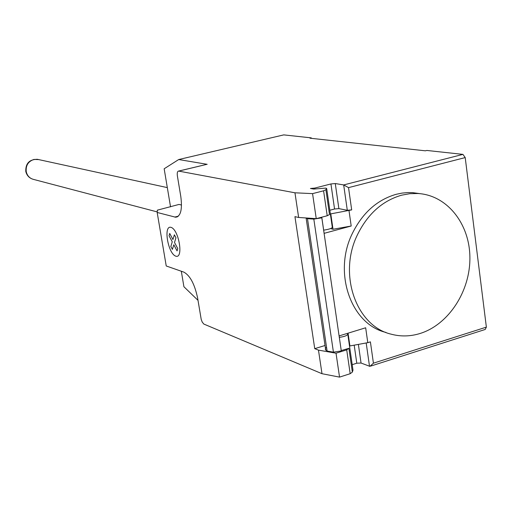 <?xml version="1.0" encoding="UTF-8"?>
<svg xmlns="http://www.w3.org/2000/svg" width="512" height="512" viewBox="0 0 512 512"><rect width="100%" height="100%" fill="white"/><g stroke="black" fill="none" stroke-linecap="round" stroke-linejoin="round"><path stroke-width="0.77" d="M420.166 333.459C448.685 324.557 470.336 291.072 469.894 257.459C469.69 223.827 447.136 195.187 417.997 193.51L409.798 193.69L401.574 195.194C382.387 200.781 367.68 213.978 357.434 234.784C337.875 274.406 356.237 326.182 391.258 334.202C400.787 336.73 410.426 336.48 420.166 333.459M385.984 332.429C351.117 324.435 332.819 272.973 352.269 233.619C362.451 212.954 377.094 199.846 396.186 194.304L402.029 193.101L407.885 192.57L412.538 192.634L420.147 193.683M339.334 337.382C345.536 336.454 348.314 335.11 347.667 333.338L347.635 333.306M181.51 205.037L179.014 204.435L157.331 210.163L157.171 212.461L166.234 265.978L183.904 272.147C190.15 275.603 194.733 284.307 197.658 298.266L201.21 319.386L202.214 322.054L203.814 324.051L321.997 373.709L339.539 377.114L350.176 373.709L346.714 349.869L348.902 348.32L341.261 350.56M350.176 373.709L352.352 372.102L352.992 370.118L347.814 334.362M314.912 189.011L314.771 188.077L310.445 188.48L313.734 189.062L325.69 188.109L326.662 188.422L325.894 189.677L323.584 190.803L312.563 193.632L294.957 192.8L298.643 217.466L316.243 218.656L312.563 193.632M157.171 212.461L175.699 217.235C180.749 216.307 182.451 209.421 180.806 196.57L177.376 175.872C176.998 172.928 177.402 171.334 178.586 171.078L294.957 192.8M321.997 373.709L318.47 350.125L314.739 348.666L325.043 345.491M298.643 217.466L294.938 216.653L314.739 348.666M330.31 213.581L330.784 213.869L351.686 209.901L347.296 210.278L338.88 208.627L334.554 208.998L329.83 210.246M314.771 188.077L330.938 183.955L334.554 208.998M370.739 366.086L485.197 329.466L486.368 327.123L465.21 157.581L462.944 154.381L343.68 184.934L335.277 183.546L330.938 183.955M330.592 228.57L333.018 229.267L330.784 213.869M349.005 210.611L351.194 226.016L324.122 233.344L321.856 217.818L319.904 217.69M316.243 218.656L327.213 215.75L323.584 190.803M327.213 215.75L329.498 214.554L325.894 189.677M323.661 230.163C329.952 229.19 332.806 228.051 332.218 226.752L326.765 189.088M347.955 333.21L349.914 345.946L348.064 333.178M349.779 345.779L349.427 345.498M352.205 364.666L356.787 363.213L361.05 363.034L369.894 366.362L373.427 363.181L370.4 341.862L367.789 342.675L365.67 327.782L339.117 335.917L341.293 350.931L321.83 217.824L313.824 219.11L307.488 218.675L327.11 351.059L333.427 352.166L313.824 219.11M326.547 347.245L325.53 348.346L325.318 349.408L327.11 351.059M307.488 218.675L305.933 217.958M333.427 352.166L341.293 350.931M339.539 377.114L336.026 353.203L318.47 350.125M346.714 349.869L336.026 353.203M351.194 226.016L333.018 229.267M349.914 345.946L367.789 342.675M347.296 210.278L343.68 184.934L348.531 187.629L465.21 157.581M206.598 164.403L178.752 171.098M170.541 206.874L164.166 168.774L178.707 159.539L207.194 164.32M197.997 300.346L183.91 286.726L181.318 271.245M462.944 154.381L426.816 150.451L425.363 150.816L309.965 138.189L311.277 137.875L283.757 134.886L178.707 159.539M311.277 137.875L311.341 138.336M174.368 234.81L175.949 237.779L174.515 242.496L177.766 248.627L177.062 250.899L173.818 244.762L172.403 249.414L170.848 246.458L172.256 241.805L169.043 235.725L169.722 233.446L172.941 239.526L174.368 234.81M170.957 227.341C163.136 225.062 167.987 253.734 175.795 256.166C183.802 259.002 178.874 229.421 170.957 227.341M157.21 211.91L33.805 179.475C29.754 178.483 27.232 175.866 26.234 171.616C25.683 165.408 28.269 161.344 33.978 159.43L38.662 159.584M348.902 348.32L352.352 372.102M178.387 216.154L174.707 217.088M338.88 208.627L335.277 183.546M356.787 363.213L354.189 345.165M358.374 344.397L361.05 363.034M366.195 342.97L369.517 366.304M486.368 327.123L373.427 363.181M351.686 209.901L348.531 187.629M167.322 187.616L37.331 159.296C29.376 159.405 25.523 163.443 25.773 171.405C26.829 175.712 29.504 178.406 33.805 179.475M412.538 192.634L417.997 193.51M330.656 213.76L332.883 229.152M325.734 350.182L306.138 218.138M207.021 164.301L178.586 171.078M177.581 216.755L175.699 217.235"/></g></svg>
